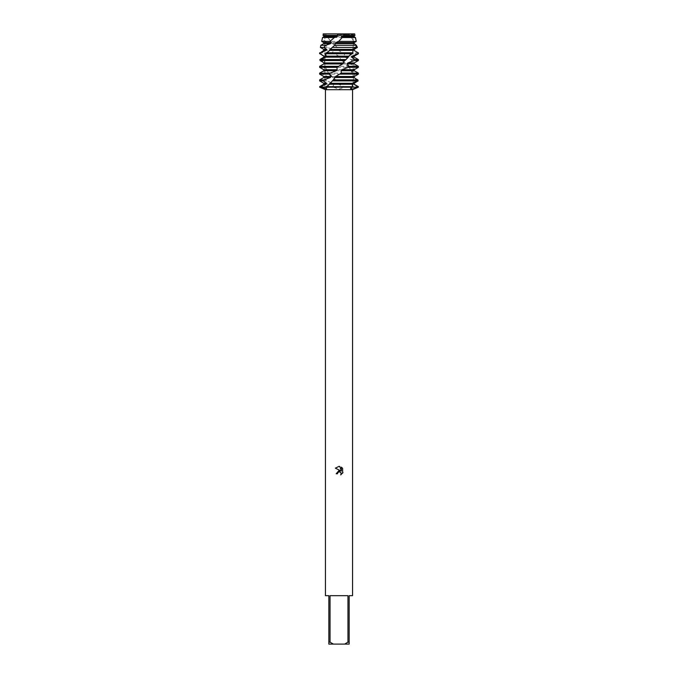 <?xml version="1.0" encoding="UTF-8"?>
<svg xmlns="http://www.w3.org/2000/svg" width="678" height="678" viewBox="0 0 678 678"><rect width="100%" height="100%" fill="white"/><g stroke="black" fill="none" stroke-linecap="round" stroke-linejoin="round"><path stroke-width="0.51" stroke-dasharray="3.39 2.54" d="M339 34.578L353.128 34.578L339 34.578M356.281 41.409L354.967 37.527L353.187 36.815L352.823 35.832L353.721 35.392L352.636 33.9L354.645 33.9L353.128 34.578L353.128 87.174L324.872 87.174L353.128 87.174L339 87.174L353.128 87.174L353.128 34.578L354.645 33.9L341.576 34.383M339.229 34.095L340.186 34.324M352.56 595.674L349.17 595.674L349.17 642.159L347.967 642.159L347.967 595.674L330.033 595.674L330.033 642.159L328.83 642.159L328.83 595.674L325.44 595.674M352.56 89.691L325.44 89.691M339 89.123L344.704 87.174L333.296 87.174L339 89.123M323.787 76.512L327.898 76.512L328.559 77.495L325.796 79.902L326.694 80.885L333.186 83.292L334.034 84.275L332.754 86.682L333.296 87.174L358.374 87.174L344.704 87.174L338.703 84.275L337.72 83.292L337.356 80.97L332.449 77.495L331.271 75.377L328.449 73.122L326.737 69.571L323.381 67.325L322.703 66.342L324.372 63.935L324.143 62.952L322.652 61.969M342.627 473.202L342.627 468.388M336.195 473.744L337.474 473.744M335.373 468.167L340.551 470.718M341.373 467.117L341.373 471.024L339.788 466.464M325.813 87.174L327.211 87.174L325.813 87.174M352.187 87.174L350.789 87.174L352.187 87.174M325.542 33.9L323.525 33.9L325.745 34.146L326.542 35.714L325.542 33.9L339 33.9L325.542 33.9M323.44 33.9L322.872 33.9M333.296 87.174L319.626 87.174L333.296 87.174M323.525 33.9L323.414 35.392L324.499 35.824M330.033 642.159L333.373 644.1L328.83 644.1L328.83 642.159M333.373 644.1L344.627 644.1L347.967 642.159M349.17 642.159L349.17 644.1L344.627 644.1M347.967 595.674L330.033 595.674L347.967 595.674M326.279 35.392L349.806 35.392L348.729 33.9L344.738 33.9M336.059 79.902L357.874 79.902M356.586 80.885L337.246 80.885M328.449 73.122L354.433 73.122L355.128 74.105L329.474 74.105M322.703 66.342L348.255 66.342L349.289 67.325L323.381 67.325M319.838 59.562L340.449 59.562L341.636 60.545L320.05 60.545M358.374 74.105L358.348 73.122L353.314 70.715L352.967 69.732L356.738 67.325L356.221 66.342L349.933 63.935L349.263 62.952L351.967 60.545L351.051 59.562L344.619 57.155L343.738 56.172L344.907 53.765L338.314 50.375L337.381 49.392L337.305 47.426L334.856 45.29L356.433 45.29M355.908 47.426L337.305 47.426M327.635 37.527L351.374 37.527L354.119 41.409L330.847 41.409L326.542 35.714M354.967 37.527L355.442 37.527M349.797 35.392L350.221 35.824M326.593 35.832L350.229 35.832L351.374 37.527M354.119 41.409L353.45 42.604M334.864 45.29L331.305 42.612L353.45 42.612L353.721 43.595L356.255 45.197M319.635 66.342L319.643 67.325L324.609 69.724M323.787 69.732L324.601 69.732L324.931 70.715L321.143 73.122L321.643 74.105L327.906 76.504M331.305 42.612L330.847 41.409M323.787 35.832L324.499 35.832L324.804 36.815L323.44 37.527L324.169 41.409L327.669 42.604M323.787 42.612L327.66 42.612L328.313 43.595L325.915 45.29L327.313 47.426L332.83 49.384M323.787 49.392L332.83 49.392L333.703 50.375L332.381 52.782L339.093 56.164M323.787 56.172L339.093 56.172L340.034 57.155L340.449 59.562M341.636 60.545L345.331 62.944M324.143 62.952L345.331 62.952L346.517 65.105L348.255 66.342M349.289 67.325L350.45 69.724M326.804 69.732L350.45 69.732L351.136 70.902L354.433 73.122M355.119 74.105L353.552 76.504M331.61 76.512L353.56 76.512L353.797 77.495L355.713 78.733M354.967 35.392L353.721 35.392M354.213 35.832L352.823 35.832M324.804 36.815L323.787 36.815M354.213 36.815L353.187 36.815M322.559 37.527L323.44 37.527M324.169 41.409L321.703 41.409M328.313 43.595L323.787 43.595M353.721 43.595L332.135 43.595M320.855 45.29L325.915 45.29M327.313 47.426L320.38 47.426M353.128 49.392L337.381 49.392M333.703 50.375L323.787 50.375M354.213 50.375L338.314 50.375M319.626 52.782L332.381 52.782M343.754 52.782L358.374 52.782M333.517 53.765L319.626 53.765M358.374 53.765L344.907 53.765M354.213 56.172L343.738 56.172M340.034 57.155L323.787 57.155M354.213 57.155L344.619 57.155M351.051 59.562L358.374 59.562M358.374 60.545L351.967 60.545M354.213 62.952L349.263 62.952M346.178 63.935L324.372 63.935M354.213 63.935L349.933 63.935M356.221 66.342L358.374 66.342M358.374 67.325L356.738 67.325M354.213 69.732L352.967 69.732M351.051 70.715L327.389 70.715M324.931 70.715L323.787 70.715M354.213 70.715L353.314 70.715M319.626 73.122L321.143 73.122M321.643 74.105L319.626 74.105M353.797 77.495L332.449 77.495M328.559 77.495L323.787 77.495M344.161 86.682L358.374 86.682M319.626 86.682L332.754 86.682M319.626 79.902L325.796 79.902M354.213 84.275L338.703 84.275M334.034 84.275L323.787 84.275M326.694 80.885L319.626 80.885M353.128 83.292L337.72 83.292M333.186 83.292L323.787 83.292M350.84 36.815L327.16 36.815M328.83 84.877L326.593 88.81M351.136 70.902C354.314 75.419 354.247 83.072 350.789 87.174L350.518 88.632M324.872 34.578L324.872 87.174L324.872 34.578L323.355 33.9L324.872 34.578M344 61.274L347.119 58.206M349.356 55.596C354.484 47.579 355.018 41.392 350.941 37.053M334.237 79.216L331.178 82.174M337.356 80.97L335.61 79.487M331.271 75.385L327.703 71.088M326.737 69.571C323.033 63.885 323.804 57.706 329.059 51.045M334.322 45.596L331.618 48.197M330.983 41.544L327.415 37.129M340.39 59.511L342.017 60.893M346.517 65.105L350.077 69.3"/><path stroke-width="1.02" d="M344.738 33.9L339 33.9L344.738 33.9M322.652 61.969L320.05 60.545L319.838 59.562L323.948 57.155L324.109 56.172L320.067 53.765L320.355 52.782L326.186 50.375L326.711 49.392L323.796 47.426L325.771 45.29L330.678 43.595L331.483 42.612L329.872 41.409L334.398 37.527L336.644 36.815L337.576 35.832L336.991 35.392L338.822 33.9L323.355 33.9L354.645 33.9L354.967 35.392L354.213 35.832L354.213 36.815L355.442 37.527L342.187 37.527L338.703 41.409L356.281 41.409L355.442 37.527M341.576 34.383L339.229 34.095M337.474 473.744L337.678 472.854L337.474 473.744L336.195 473.744L339 470.532L340.551 470.718L335.373 468.167L339 466.379L339.788 466.464L341.373 471.024L341.373 467.117L342.627 468.388L342.627 473.202M347.967 642.159L344.627 644.1L333.373 644.1L330.033 642.159L330.033 595.674L347.967 595.674L347.967 642.159L349.17 642.159L349.17 595.674L352.56 595.674L352.56 89.691L358.374 87.174L352.662 88.987L350.518 88.632L352.187 87.174L357.882 87.174L352.187 87.174L352.585 86.682L326.245 86.682L325.813 87.174L326.593 88.81L320.118 87.174L352.187 87.174L320.118 87.174L320.253 86.682L319.626 86.682L323.787 84.275L323.787 83.292L319.626 80.885L323.169 80.885L323.889 79.902L319.626 79.902L323.787 77.495L330.389 77.495L331.178 76.512L329.152 74.105L330.203 73.122L319.626 73.122L323.787 70.715L336.296 70.715L337.229 69.732L336.881 67.325L342.695 63.935L344 61.274L346.102 59.562L321.55 59.562L321.058 60.545L323.864 62.944M319.626 86.682L319.626 87.174L325.44 89.691L352.56 89.691M343 472.49L340.619 474.871L343 472.49M341.17 474.6L340.805 472.354L339 471.829L340.805 472.354L341.17 474.6M340.551 470.718L336.195 473.744M339 471.829L337.678 472.854L338.949 471.837M342.627 468.388L341.373 467.117M339.788 466.464L339.11 466.388M339 466.379L335.373 468.167M319.626 87.174L320.118 87.174L319.626 87.174M325.44 89.691L325.44 595.674L328.83 595.674L328.83 644.1L333.373 644.1M344.627 644.1L349.17 644.1L349.17 642.159M328.83 642.159L330.033 642.159M323.787 83.292L326.516 83.292L323.169 80.885M355.713 78.733L357.874 79.902L358.111 80.885L354.213 83.292L354.213 84.275L358.374 86.682L357.882 87.174L358.374 86.682M355.467 82.563L354.213 83.292M323.787 84.275L325.974 84.275L326.516 83.292M353.128 83.292L354.077 83.292L354.213 84.275M332.195 80.885L356.586 80.885L357.052 79.902L333.33 79.902L328.83 84.877L326.245 86.682M358.111 80.885L356.586 80.885L352.763 83.292L352.585 86.682M320.253 86.682L325.982 84.275M353.933 84.275L358.001 86.682M323.889 79.902L330.389 77.495M323.787 77.495L323.787 76.512L331.178 76.512M323.787 76.512L319.626 74.105L329.152 74.105M356.255 45.197L357.391 47.426L354.128 49.392L354.001 50.375L358.077 52.782L357.831 53.765L358.374 53.765L354.213 56.172L352.128 56.172L351.628 57.155L355.009 59.562L354.306 60.545L358.374 60.545L354.213 62.952L347.814 62.952L347.026 63.935L349.111 66.342L348.068 67.325L358.374 67.325L354.213 69.732L341.941 69.732L341.017 70.715L354.213 70.715L358.374 73.122L341.432 73.122L335.542 76.504M341.017 70.715L341.432 73.122M330.203 73.122L336.296 70.715M354.213 69.732L354.213 70.715M323.787 70.715L323.787 69.732L337.229 69.732M348.068 67.325L341.941 69.724M323.787 69.732L319.626 67.325L336.881 67.325M347.026 63.935L354.213 63.935L358.374 66.342L349.111 66.342M354.213 62.952L354.213 63.935M354.306 60.545L347.814 62.944M321.058 60.545L344.975 60.545M351.628 57.155L354.213 57.155L358.374 59.562L355.009 59.562M322.347 57.986L323.948 57.155M354.213 56.172L354.213 57.155M323.787 57.155L324.109 56.172M357.831 53.765L352.128 56.164M323.787 56.172L320.067 53.765M325.652 53.765L352.026 53.765L352.882 52.782L326.542 52.782L325.652 53.765L325.787 56.164M354.001 50.375L358.077 52.782M320.355 52.782L323.787 50.375L326.186 50.375M354.213 49.392L354.213 50.375M323.787 50.375L323.787 49.392L326.711 49.392M355.179 48.833L354.119 49.384M323.787 49.392L320.38 47.426L323.796 47.426M357.391 47.426L355.908 47.426L356.374 45.29L334.652 45.29L334.034 45.858M334.974 43.595L354.187 43.595L354.213 42.612L335.881 42.612L334.652 45.29L332.288 47.426L355.908 47.426L352.907 49.392L352.882 52.782M325.771 45.29L320.855 45.29L323.787 43.595L330.678 43.595M323.787 43.595L323.787 42.612L331.483 42.612M354.314 42.553L356.281 41.409M339 41.104L335.881 42.604M323.787 42.612L321.703 41.409L329.872 41.409M354.213 35.832L342.28 35.832L341.356 36.815L354.213 36.815M341.356 36.815L342.187 37.527M334.398 37.527L322.559 37.527L323.787 36.815L336.644 36.815M323.787 36.815L323.787 35.832L337.576 35.832M340.186 34.324L344.746 33.9L343.788 35.392L354.967 35.392M343.788 35.392L342.28 35.824M323.787 35.832L323.033 35.392L336.991 35.392M346.102 59.562L349.356 55.596L352.026 53.765M356.374 45.29L354.187 43.595M357.052 79.902L354.162 77.495L354.213 76.512L335.542 76.512L333.33 79.902M332.288 47.418L330.042 49.384M352.907 49.392L330.042 49.392L329.059 51.045L326.542 52.782M349.145 56.172L325.779 56.172L325.338 57.155L321.55 59.562M343.593 62.952L323.855 62.952L323.796 63.935L319.635 66.342L319.643 67.325L319.626 66.741M354.213 76.512L358.374 74.105L358.348 73.122L358.374 73.953M344.746 33.9L354.645 33.9M354.128 49.392L353.128 49.392M329.296 50.375L352.501 50.375M325.338 57.155L348.433 57.155M323.796 63.935L342.695 63.935M338.076 66.342L319.635 66.342M340.237 74.105L358.374 74.105M334.635 77.495L354.162 77.495M329.033 84.275L352.323 84.275M329.737 83.292L352.763 83.292M323.355 33.9L323.033 35.392M322.559 37.527L321.703 41.409M320.855 45.29L320.38 47.426M319.626 52.782L319.626 53.765M358.374 52.782L358.374 53.765M358.374 59.562L358.374 60.545M358.374 66.342L358.374 67.325M319.626 73.122L319.626 74.105M319.626 79.902L319.626 80.885"/></g></svg>
